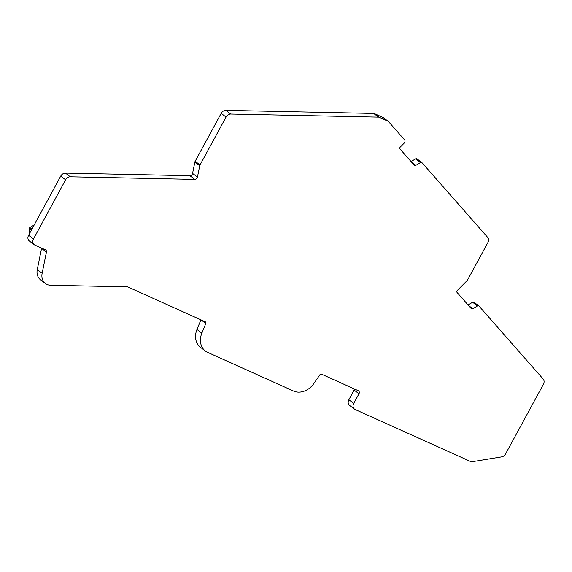 <?xml version="1.0" encoding="UTF-8"?>
<svg xmlns="http://www.w3.org/2000/svg" width="572" height="572" viewBox="0 0 572 572"><rect width="100%" height="100%" fill="white"/><g stroke="black" fill="none" stroke-linecap="round" stroke-linejoin="round"><path stroke-width="0.86" d="M41.599 248.105A2.51 2.045 127.1 0 1 41.556 248.384L37.266 269.576A12.555 10.225 127.1 0 0 40.555 279.815L45.438 283.505A12.555 10.225 127.1 0 0 50.629 285.256L127.284 286.858A2.51 2.045 127.1 0 1 127.999 287.015L205.319 321.836A1.509 1.23 127.1 0 1 205.82 323.48L201.859 333.147A17.575 14.314 127.1 0 0 205.391 351.036A17.575 14.314 127.1 0 0 207.665 352.381L293.515 391.041A17.575 14.314 127.1 0 0 313.813 383.569L319.848 374.839A1.509 1.23 127.1 0 1 321.586 374.195L358.294 390.726A2.51 2.045 127.1 0 1 358.615 390.919A2.51 2.045 127.1 0 1 358.98 393.765L353.739 403.424A5.019 4.09 127.1 0 0 354.468 409.116A5.019 4.09 127.1 0 0 355.119 409.502L470.32 461.389A5.019 4.09 127.1 0 0 472.522 461.647L501.637 456.885A5.019 4.09 127.1 0 0 505.577 453.932L543.4 384.277A5.019 4.09 127.1 0 0 543.164 379.036L479.007 306.077A1.509 1.23 127.1 0 0 477.463 305.948L472.829 308.758A1.509 1.23 127.1 0 1 471.292 308.63L457.064 292.456A1.509 1.23 127.1 0 1 457.307 290.462L467.374 280.337L487.873 242.585A5.019 4.09 127.1 0 0 487.637 237.344L421.986 162.684A1.509 1.23 127.1 0 0 420.449 162.555L415.815 165.372A1.509 1.23 127.1 0 1 414.271 165.244L400.05 149.063A1.509 1.23 127.1 0 1 400.286 147.075L404.168 143.172A2.51 2.045 127.1 0 0 404.568 139.854L388.56 121.65A2.51 2.045 127.1 0 0 388.309 121.421A2.51 2.045 127.1 0 0 387.988 121.228L379.25 117.289A2.51 2.045 127.1 0 0 378.535 117.131L230.766 114.05A5.019 4.09 127.1 0 0 226.054 117.06L200.036 164.972A2.51 2.045 127.1 0 0 199.742 165.773L197.447 177.105A2.51 2.045 127.1 0 1 194.795 179.415L70.313 176.812A5.019 4.09 127.1 0 0 65.601 179.822L33.476 238.982A5.019 4.09 127.1 0 0 34.206 244.68A5.019 4.09 127.1 0 0 34.856 245.066L45.453 249.835A2.51 2.045 127.1 0 1 45.774 250.028A2.51 2.045 127.1 0 1 46.432 252.073L42.142 273.273A12.555 10.225 127.1 0 0 45.438 283.505M205.391 351.036L200.515 347.34A17.575 14.314 127.1 0 1 196.982 329.458L200.915 319.848M354.468 409.116L349.592 405.426A5.019 4.09 127.1 0 1 348.863 399.728L354.104 390.075A2.51 2.045 127.1 0 0 354.44 388.996M474.124 302.381A1.509 1.23 127.1 0 0 472.586 302.252L468.082 304.983M417.11 158.995A1.509 1.23 127.1 0 0 415.572 158.866L411.068 161.597M388.309 121.421L383.433 117.725A2.51 2.045 127.1 0 0 383.111 117.532L374.374 113.599A2.51 2.045 127.1 0 0 373.659 113.442L225.89 110.353A5.019 4.09 127.1 0 0 221.178 113.363L195.159 161.283A2.51 2.045 127.1 0 0 194.866 162.083L192.571 173.416L197.447 177.105M34.206 244.68L29.329 240.991A5.019 4.09 127.1 0 1 28.6 235.292L60.725 176.126A5.019 4.09 127.1 0 1 65.437 173.116L189.918 175.718A2.51 2.045 127.1 0 0 192.571 173.416M34.198 224.982L29.794 227.492L29.122 228.736L31.274 230.366M29.73 233.204L29.122 228.736M37.266 269.576L42.142 273.273M41.556 248.384L46.432 252.073M201.172 319.97L205.82 323.48M196.982 329.458L201.859 333.147M354.104 390.075L358.98 393.765M348.863 399.728L353.739 403.424M472.586 302.252L477.463 305.948M468.561 305.527L472.829 308.758M415.572 158.866L420.449 162.555M411.547 162.141L415.815 165.372M383.111 117.532L387.988 121.228M374.374 113.599L379.25 117.289M373.659 113.442L378.535 117.131M225.89 110.353L230.766 114.05M221.178 113.363L226.054 117.06M195.159 161.283L200.036 164.972M194.866 162.083L199.742 165.773M189.918 175.718L194.795 179.415M65.437 173.116L70.313 176.812M60.725 176.126L65.601 179.822M28.6 235.292L33.476 238.982M29.794 227.492L31.946 229.122M473.981 302.245L478.857 305.934M416.959 158.852L421.836 162.548"/></g></svg>
